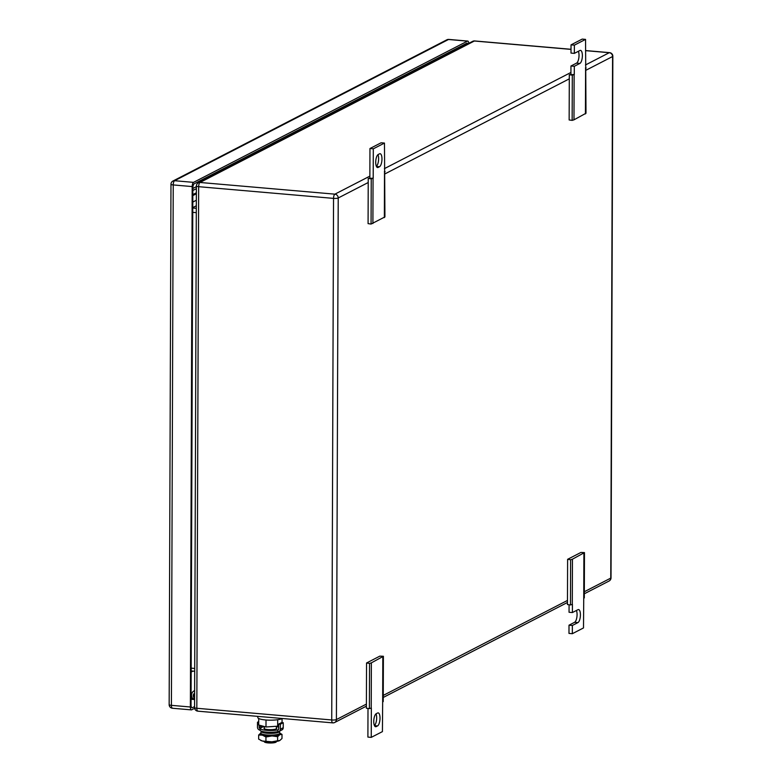 <?xml version="1.0" encoding="UTF-8"?>
<svg xmlns="http://www.w3.org/2000/svg" width="782" height="782" viewBox="0 0 782 782"><rect width="100%" height="100%" fill="white"/><g stroke="black" fill="none" stroke-linecap="round" stroke-linejoin="round"><path stroke-width="1.17" d="M369.857 177.905L369.954 148.531L381.127 142.774L384.47 143.067L384.93 216.917L371.069 224.063L368.078 223.632L368.234 178.404L373.2 178.198L371.235 178.834L368.234 178.404M371.069 224.063L371.235 178.834M372.906 223.496L373.063 178.267M385.086 171.688L384.373 171.659M384.353 217.591L384.509 172.363M369.954 148.531L373.307 148.824L384.47 143.067M373.2 178.198L373.307 148.824M378.185 154.513L379.534 153.819A6.608 2.395 95 0 1 380.081 153.702A6.608 2.395 95 0 1 381.948 159.753A6.608 2.395 95 0 1 379.485 166.742L378.146 167.436A6.608 2.395 95 0 1 377.598 167.553A6.608 2.395 95 0 1 375.731 161.512A6.608 2.395 95 0 1 378.185 154.513M376.357 166.322A6.608 2.395 95 0 0 378.449 161.112A6.608 2.395 95 0 0 377.97 154.65M366.543 662.989L369.544 663.419L371.372 662.853L383.395 656.274L379.847 656.127L366.543 662.989L366.387 708.218L369.378 708.639L371.352 708.003L371.245 737.377L367.902 737.084L367.999 708.443M382.818 656.948L382.662 702.177L383.229 701.503L383.395 656.274M371.245 737.377L382.418 731.62L382.662 702.177M371.372 662.853L371.215 708.081M369.544 663.419L369.378 708.639M377.53 725.931L376.191 726.615A6.608 2.395 95 0 1 375.643 726.742A6.608 2.395 95 0 1 373.776 720.691A6.608 2.395 95 0 1 376.24 713.692L377.579 713.008A6.608 2.395 95 0 1 378.126 712.881A6.608 2.395 95 0 1 379.993 718.932A6.608 2.395 95 0 1 377.53 725.931L374.48 725.657M374.402 725.501A6.608 2.395 95 0 0 376.504 720.3A6.608 2.395 95 0 0 376.015 713.829M585.552 39.393L574.379 45.151L571.036 44.857L582.209 39.1L585.552 39.393L586.001 113.243L573.978 119.822L572.15 120.379L569.149 119.959L569.306 74.73L574.281 74.515L572.307 75.16L569.306 74.73M572.15 120.379L572.307 75.16M573.978 119.822L574.135 74.593M586.158 68.014L585.454 67.985M585.425 113.918L585.591 68.689M571.036 44.857L571.007 53.078L574.35 53.372L574.379 45.151M570.928 74.231L570.958 66.001L574.301 66.294L579.892 63.42A6.608 2.395 95 0 0 582.355 56.421A6.608 2.395 95 0 0 580.488 50.371A6.608 2.395 95 0 0 579.931 50.498L574.35 53.372M570.958 66.001L576.549 63.127A6.608 2.395 95 0 0 578.817 58.054A6.608 2.395 95 0 0 578.367 51.299M574.281 74.515L574.301 66.294M567.615 559.316L570.616 559.736L572.444 559.179L584.467 552.6L580.918 552.454L567.615 559.316L567.458 604.545L570.459 604.965L572.424 604.33L572.395 612.55L569.052 612.267L569.081 604.769M583.9 553.275L583.734 598.504L584.31 597.829L584.467 552.6M576.412 610.478A6.608 2.395 95 0 1 576.862 617.233A6.608 2.395 95 0 1 574.594 622.306L569.013 625.189L568.983 633.41L572.326 633.703L583.499 627.936L583.734 598.504M572.444 559.179L572.287 604.398M570.616 559.736L570.459 604.965M569.013 625.189L572.356 625.473L577.937 622.599A6.608 2.395 95 0 0 580.4 615.6A6.608 2.395 95 0 0 578.533 609.559A6.608 2.395 95 0 0 577.986 609.677L572.395 612.55M572.326 633.703L572.356 625.473M191.658 694.221L191.082 693.311M191.16 672.061L192.9 671.112M194.601 698.697A4.8 4.36 62.7 0 1 194.083 698.082M228.725 167.123L227.679 166.517M227.386 167.817L226.33 167.211M219.781 171.737L219.781 170.584M407.461 74.974L406.405 74.358M406.122 75.659L405.066 75.052M398.517 79.578L398.517 78.435M264.472 148.697L263.426 148.091M263.133 149.382L262.078 148.775M255.528 153.311L255.528 152.158M371.714 93.4L370.658 92.794M370.375 94.094L369.319 93.488M362.77 98.014L362.77 96.86M196.37 192.773L192.831 194.601M196.36 193.78L192.822 195.608M194.601 699.567L191.737 699.313L192.098 697.612M196.38 188.667L192.841 190.485M196.39 186.644L192.851 188.472M194.161 697.808L193.457 699.45L193.956 697.564M194.63 690.643A5.318 4.829 -117.3 0 0 194.063 690.887A5.318 4.829 -117.3 0 0 193.457 699.45M194.62 693.204A3.001 2.727 -117.3 0 0 194.601 698.209M194.601 697.378A1.799 1.632 62.7 0 1 194.61 694.572M468.76 43.362A3.607 1.31 -85 0 0 467.744 41.065A3.607 1.31 -85 0 0 467.45 41.133L193.535 182.362A3.607 1.31 -85 0 0 192.186 186.575L190.368 706.987A3.607 1.31 -85 0 0 191.395 709.89A3.607 1.31 -85 0 0 191.698 709.821L194.64 708.306M194.571 706.586L192.372 707.72A3.607 1.31 -85 0 1 192.079 707.778A3.607 1.31 -85 0 1 191.043 704.885L192.851 187.993A3.607 1.31 -85 0 1 194.2 183.78L466.776 43.235A3.607 1.31 -85 0 1 467.069 43.176A3.607 1.31 -85 0 1 467.763 43.88M264.306 741.404L264.306 741.727A6.002 1.251 0.2 0 0 268.079 742.9A6.002 1.251 0.2 0 0 276.32 741.766L276.32 741.444M278.675 726.136L265.988 726.977L258.705 725.022L258.725 718.502M282.067 718.58L282.048 722.617M277.678 719.714L277.659 726.664M266.017 719.997L265.988 726.977M257.796 716.371L257.786 717.505A12.61 2.62 0.2 0 0 265.704 719.968A12.61 2.62 0.2 0 0 282.243 718.492M260.875 733.008A10.205 2.121 0.2 0 0 260.865 733.008A10.205 2.121 0.2 0 0 260.856 733.017A10.205 2.121 0.2 0 0 262.312 735.119A10.205 2.121 0.2 0 0 271.794 735.94A10.205 2.121 0.2 0 0 272.028 735.93A10.205 2.121 0.2 0 0 279.819 734.65A10.205 2.121 0.2 0 0 279.839 733.086A10.205 2.121 0.2 0 0 279.819 733.076A9.492 1.975 -179.8 0 1 276.378 734.689A9.492 1.975 -179.8 0 1 266.105 734.904A9.492 1.975 -179.8 0 1 260.865 733.027L258.666 735.031L262.312 735.119L265.948 736.986L272.028 735.93L277.62 736.673L279.819 734.65L282.009 734.415L279.976 733.164M258.666 735.031L258.656 739.127L262.293 740.994A10.205 2.121 -179.8 0 1 260.826 740.456A10.205 2.121 -179.8 0 1 260.68 740.368M262.293 740.994L271.774 741.815A10.205 2.121 -179.8 0 1 262.293 740.994M277.61 740.769L279.8 740.525A10.205 2.121 -179.8 0 1 272.009 741.805L277.61 740.769L277.62 736.673M279.839 740.505A10.205 2.121 -179.8 0 1 279.809 740.525L281.989 738.501L282.009 734.415M265.939 741.072L265.948 736.986M258.715 722.343L257.503 722.236L258.715 721.61M257.503 722.236L257.483 727.221A2.717 2.463 62.7 0 0 259.995 730.095L260.005 728.335A0.909 0.831 62.7 0 1 259.155 727.368L261.99 725.901M259.165 725.149L259.155 727.368M264.365 726.576A10.361 2.151 0.2 0 0 262.908 726.84A0.909 0.831 62.7 0 1 262.068 725.921M259.995 730.095A10.361 2.151 0.2 0 0 266.506 732.108A10.361 2.151 0.2 0 0 277.805 731.639L277.815 729.88A10.361 2.151 0.2 0 1 266.506 730.339A10.361 2.151 0.2 0 1 260.005 728.335L262.908 726.84M278.675 727.094A10.361 2.151 0.2 0 0 276.799 726.693M264.355 727.895A6.364 1.32 0.2 0 0 263.993 728.335A6.364 1.32 0.2 0 0 267.991 729.577A6.364 1.32 0.2 0 0 276.73 728.374A6.364 1.32 0.2 0 0 276.369 727.934M277.805 731.639A2.717 2.463 62.7 0 0 280.337 729.205L280.357 724.22L278.685 724.073L278.666 729.059A0.909 0.831 62.7 0 1 277.815 729.88L278.548 729.498M280.357 724.22L283.26 722.724L283.24 727.7A2.717 2.463 62.7 0 1 281.97 729.899L279.066 731.395M283.26 722.724L281.588 722.578L278.685 724.073M264.072 731.805A6.364 1.32 0.2 0 0 263.993 731.962A6.364 1.32 0.2 0 0 267.503 733.223A6.364 1.32 0.2 0 0 274.394 733.086A6.364 1.32 0.2 0 0 276.711 732.011A6.364 1.32 0.2 0 0 276.632 731.854M261.335 731.15A9.13 1.896 0.2 0 0 261.227 731.366A9.13 1.896 0.2 0 0 266.271 733.164A9.13 1.896 0.2 0 0 276.163 732.969A9.13 1.896 0.2 0 0 279.477 731.434A9.13 1.896 0.2 0 0 279.379 731.229M376.435 166.478L379.485 166.742M377.08 167.348L378.146 167.436M375.125 726.527L376.191 726.615M576.549 63.127L579.892 63.42M574.594 622.306L577.937 622.599M198.159 711.102A3.607 1.31 -85 0 1 197.866 711.17L332.751 722.871A3.607 3.607 0 0 0 334.716 722.48A3.607 3.275 -117.3 0 1 333.054 722.803A3.607 1.31 -85 0 1 332.751 722.871A3.607 1.31 -85 0 1 331.724 719.968L196.829 708.277A3.607 0.753 -179.8 0 1 194.571 707.573A3.607 3.607 0 0 0 197.866 711.17A3.607 1.31 -85 0 1 196.829 708.277L198.657 186.683L333.543 198.384L331.724 719.968A3.607 0.753 0.2 0 0 336.407 719.567L338.225 197.983A3.607 0.753 -179.8 0 1 333.543 198.384A3.607 1.31 95 0 1 334.901 194.161L200.006 182.47A3.607 1.31 95 0 0 198.657 186.683A3.607 0.753 0.2 0 1 196.39 185.979L194.571 707.573M196.341 200.241L192.802 202.069M192.841 671.103L191.16 671.973M571.016 49.393L474.361 41.006A3.607 1.31 -85 0 1 474.664 40.947A3.607 3.607 0 0 0 472.699 41.329A3.607 3.275 62.7 0 1 474.361 41.006L200.006 182.47A3.607 3.275 -117.3 0 0 198.345 182.793A3.607 3.607 0 0 0 196.39 185.979M585.513 50.644L609.256 52.707A3.607 1.31 -85 0 1 609.549 52.638L585.513 50.556M585.464 64.974L609.256 52.707A3.607 3.275 62.7 0 1 612.589 56.519A3.607 0.753 0.2 0 0 612.844 56.245A3.607 3.607 0 0 0 609.549 52.638M191.17 668.151L194.708 668.454M196.302 212.655L192.763 212.352M196.311 208.325L192.783 208.012M196.321 205.783L192.783 207.611M368.214 182.519L338.225 197.983A3.607 3.275 -117.3 0 0 334.901 194.161L369.866 176.136M586.148 70.145L612.589 56.519L610.762 578.113L584.33 591.739M567.478 600.429L383.258 695.413M366.396 704.103L336.407 719.567A3.607 3.275 -117.3 0 1 334.716 722.48L366.387 706.146M569.296 78.845L385.076 173.829M609.07 581.026A3.607 3.275 -117.3 0 0 610.762 578.113A3.607 0.753 -179.8 0 0 611.025 577.83A3.607 3.607 0 0 1 609.07 581.026L584.32 593.782M570.938 72.462L384.382 168.648M193.535 182.362L174.591 180.72A3.607 3.275 62.7 0 0 172.92 181.043A3.607 3.607 0 0 0 170.975 184.229L169.156 704.641A3.607 0.753 0.2 0 0 171.414 705.344L173.233 184.933A3.607 1.31 -85 0 1 174.591 180.72L448.497 39.491A3.607 1.31 -85 0 1 448.8 39.423A3.607 3.607 0 0 0 446.835 39.814A3.607 3.275 62.7 0 1 448.497 39.491L467.45 41.133M170.975 184.229A3.607 0.753 0.2 0 0 173.233 184.933L192.186 186.575M190.368 706.987L171.414 705.344A3.607 1.31 -85 0 0 172.451 708.248A3.607 1.31 -85 0 0 172.744 708.179M464.166 45.727L462.26 45.561M450.794 52.629L450.794 51.475M192.372 707.72L191.795 707.661M191.072 697.984L192.04 697.476M446.102 53.899L446.102 55.043M280.337 729.205L283.24 727.7M571.016 49.295L474.664 40.947M191.16 670.956L194.698 671.269M612.844 56.245L611.025 577.83M472.699 41.329L198.345 182.793M567.468 602.472L383.248 697.456M172.92 181.043L446.835 39.814M467.744 41.065L448.8 39.423M191.395 709.89L172.451 708.248A3.607 3.607 0 0 1 169.156 704.641M276.349 732.509L276.359 731.893M276.369 728.814L276.369 726.703M264.345 732.46L264.345 731.854M264.355 728.775L264.365 726.537M260.856 733.017L261.227 731.366M279.477 731.434L279.819 733.096"/></g></svg>
